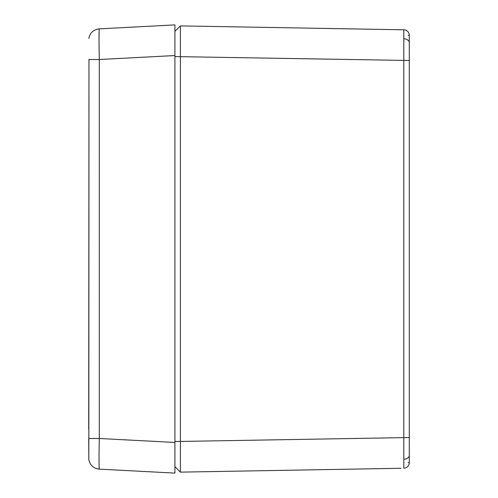 <?xml version="1.0" encoding="UTF-8"?>
<svg xmlns="http://www.w3.org/2000/svg" width="498" height="498" viewBox="0 0 498 498"><rect width="100%" height="100%" fill="white"/><g stroke="black" fill="none" stroke-linecap="round" stroke-linejoin="round"><path stroke-width="0.75" d="M409.294 459.666L409.294 35.377A5.578 5.578 0 0 0 403.81 29.799A5.578 5.578 0 0 1 406.636 30.627M403.81 29.799L401.021 29.749L403.81 29.799L403.81 468.226A5.578 5.578 0 0 0 409.294 462.648L409.294 437.543L180.407 441.44L180.407 25.902L403.81 29.799L180.407 25.902L174.923 31.386L174.923 55.552L174.923 24.9L99.283 28.865C93.556 29.556 90.07 32.725 88.831 38.365L88.837 38.358M408.64 32.762A5.578 5.578 0 0 1 409.294 35.377L409.275 34.922M409.294 38.358L409.294 60.488L174.923 56.585M88.706 428.977L88.974 59.287L88.831 459.642C90.082 465.288 93.568 468.444 99.283 469.135L174.923 473.1L174.923 442.448L174.923 466.645L180.407 472.129L401.021 468.276M180.407 472.129L180.407 441.44L174.923 441.44M408.173 462.667L409.294 462.648L409.275 463.109M88.825 459.61L88.706 438.744M88.825 38.414L88.831 38.365C90.057 32.737 93.543 29.563 99.283 28.865C98.959 30.602 98.959 40.824 99.283 59.511L88.974 59.511M88.974 438.489L99.283 438.489C98.959 457.176 98.959 467.398 99.283 469.135C93.556 468.444 90.076 465.275 88.831 459.642L88.837 459.666M174.923 442.448L174.923 55.552L99.283 59.511L99.283 438.489L174.923 442.448M174.923 473.1L99.283 469.135L99.127 467.529M99.046 38.358L99.114 30.944M174.923 37.692L174.923 37.001M409.294 42.735A5.578 3.947 180 0 0 403.847 38.788M409.294 455.297A5.578 3.947 180 0 1 403.847 459.237M409.294 35.377L408.173 35.358"/></g></svg>
